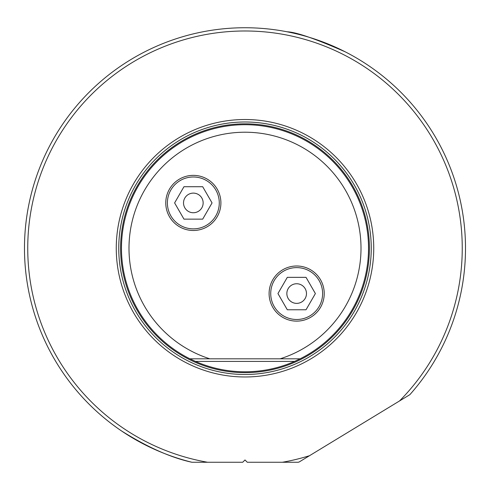 <?xml version="1.0" encoding="UTF-8"?>
<svg xmlns="http://www.w3.org/2000/svg" width="490" height="490" viewBox="0 0 490 490"><rect width="100%" height="100%" fill="white"/><g stroke="black" fill="none" stroke-linecap="round" stroke-linejoin="round"><path stroke-width="0.73" d="M309.502 455.706A217.26 217.26 0 0 1 282.393 462.26L298.085 462.26A220.5 220.5 0 0 0 299.182 461.984L409.861 394.671A220.5 220.5 0 0 0 245 27.74A220.5 220.5 0 0 0 191.915 462.26C171.139 457.752 147.766 447.37 121.808 431.12M287.073 31.795C296.248 32.132 315.609 38.802 345.15 51.799M323.051 447.462L385.991 409.187L323.051 447.462M282.393 462.26L247.291 462.26L245 459.963L242.709 462.26L191.915 462.26M399.534 400.949A217.26 217.26 0 0 0 245 30.986A217.26 217.26 0 0 0 28.555 229.473A217.26 217.26 0 0 0 207.607 462.26M245 376.975A128.735 128.735 0 0 1 116.265 248.24A128.735 128.735 0 0 1 245 119.511A128.735 128.735 0 0 1 373.735 248.24A128.735 128.735 0 0 1 245 376.975M300.107 358.815A123.547 123.547 0 0 0 245 124.699A123.547 123.547 0 0 0 189.893 358.815L209.843 358.815L189.893 358.815L195.436 361.412A123.547 123.547 0 0 0 294.564 361.412L300.107 358.815L280.158 358.815A116.032 116.032 0 0 0 245 132.214A116.032 116.032 0 0 0 209.843 358.815L300.107 358.815M324.227 293.559A27.563 27.563 0 0 1 296.664 321.122A27.563 27.563 0 0 1 269.102 293.559A27.563 27.563 0 0 1 296.664 265.997A27.563 27.563 0 0 1 324.227 293.559M220.898 202.927A27.563 27.563 0 0 1 193.336 230.49A27.563 27.563 0 0 1 165.773 202.927A27.563 27.563 0 0 1 193.336 175.365A27.563 27.563 0 0 1 220.898 202.927M322.61 293.559A25.939 25.939 0 0 0 296.664 267.614A25.939 25.939 0 0 0 270.725 293.559A25.939 25.939 0 0 0 296.664 319.498A25.939 25.939 0 0 0 322.61 293.559M306.03 277.346L315.389 293.559L306.03 309.772L287.305 309.772L277.946 293.559L287.305 277.346L306.03 277.346M306.477 293.559A9.812 9.812 0 0 0 296.664 283.747A9.812 9.812 0 0 0 286.852 293.559A9.812 9.812 0 0 0 296.664 303.371A9.812 9.812 0 0 0 306.477 293.559M219.275 202.927A25.939 25.939 0 0 0 193.336 176.988A25.939 25.939 0 0 0 167.39 202.927A25.939 25.939 0 0 0 193.336 228.867A25.939 25.939 0 0 0 219.275 202.927M202.695 186.714L212.054 202.927L202.695 219.14L183.971 219.14L174.612 202.927L183.971 186.714L202.695 186.714M203.148 202.927A9.812 9.812 0 0 0 193.336 193.115A9.812 9.812 0 0 0 183.523 202.927A9.812 9.812 0 0 0 193.336 212.74A9.812 9.812 0 0 0 203.148 202.927M245 374.495A126.249 126.249 0 0 0 371.249 248.24A126.249 126.249 0 0 0 245 121.992A126.249 126.249 0 0 0 118.752 248.24A126.249 126.249 0 0 0 245 374.495M245 123.829A124.417 124.417 0 0 0 120.583 248.24A124.417 124.417 0 0 0 245 372.657A124.417 124.417 0 0 0 369.417 248.24A124.417 124.417 0 0 0 245 123.829M195.436 361.412L294.564 361.412"/></g></svg>
